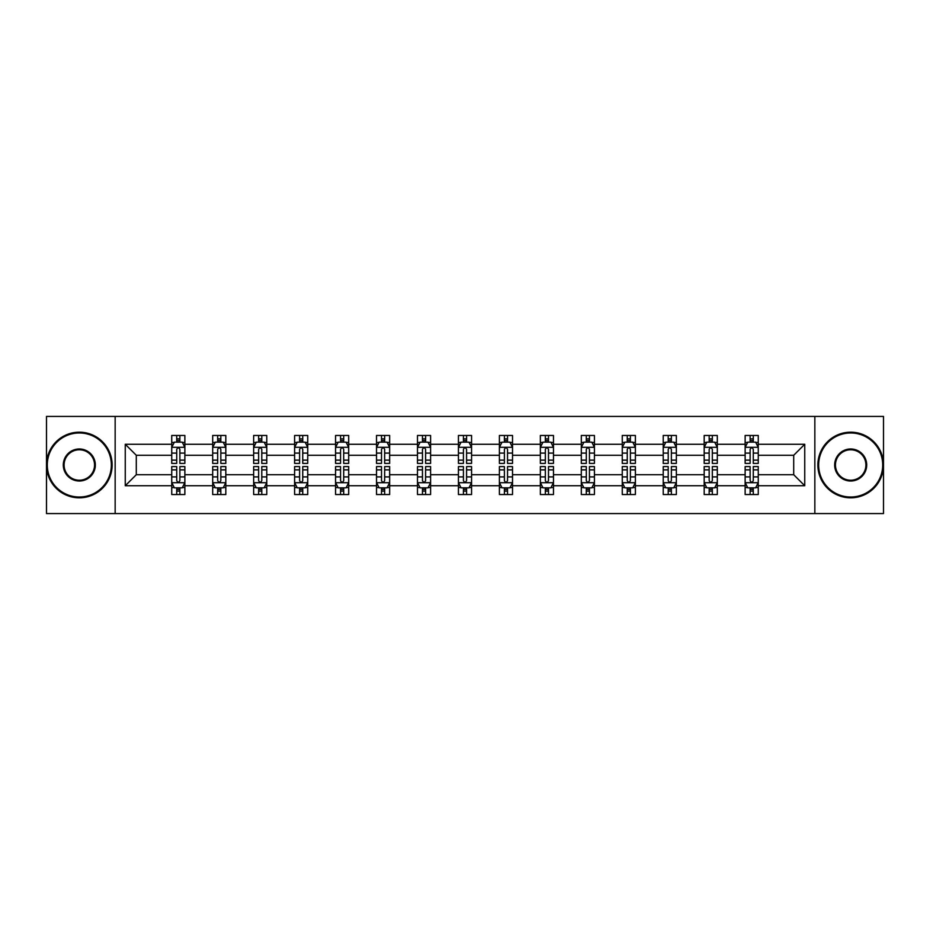 <?xml version="1.0" encoding="UTF-8"?>
<svg xmlns="http://www.w3.org/2000/svg" width="930" height="930" viewBox="0 0 930 930"><rect width="100%" height="100%" fill="white"/><g stroke="black" fill="none" stroke-linecap="round" stroke-linejoin="round"><path stroke-width="1.4" d="M814.843 416.431L46.5 416.431L46.5 513.569L883.5 513.569L883.5 416.431L814.843 416.431L814.843 513.569M758.264 485.739L758.264 474.719L793.709 474.719L804.741 485.739L758.264 485.739L758.264 494.539L753.277 494.539L753.277 487.843M115.157 513.569L115.157 416.431M745.139 485.739L717.309 485.739L717.309 474.719L745.139 474.719L745.139 494.539L758.264 494.539L758.264 487.529L755.799 487.529M717.309 485.739L717.309 494.539L712.322 494.539L712.322 487.843M704.184 485.739L676.354 485.739L676.354 474.719L704.184 474.719L704.184 494.539L717.309 494.539L717.309 487.529L714.845 487.529M676.354 485.739L676.354 494.539L671.367 494.539L671.367 487.843M663.218 485.739L635.388 485.739L635.388 474.719L663.218 474.719L663.218 494.539L676.354 494.539L676.354 487.529L673.878 487.529M635.388 485.739L635.388 494.539L630.4 494.539L630.4 487.843M622.263 485.739L594.433 485.739L594.433 474.719L622.263 474.719L622.263 494.539L635.388 494.539L635.388 487.529L632.923 487.529M594.433 485.739L594.433 494.539L589.446 494.539L589.446 487.843M581.308 485.739L553.478 485.739L553.478 474.719L581.308 474.719L581.308 494.539L594.433 494.539L594.433 487.529L591.968 487.529M553.478 485.739L553.478 494.539L548.491 494.539L548.491 487.843M540.353 485.739L512.523 485.739L512.523 474.719L540.353 474.719L540.353 494.539L553.478 494.539L553.478 487.529L551.013 487.529M512.523 485.739L512.523 494.539L507.536 494.539L507.536 487.843M499.398 485.739L471.568 485.739L471.568 474.719L499.398 474.719L499.398 494.539L512.523 494.539L512.523 487.529L510.059 487.529M471.568 485.739L471.568 494.539L466.581 494.539L466.581 487.843M458.432 485.739L430.602 485.739L430.602 474.719L458.432 474.719L458.432 494.539L471.568 494.539L471.568 487.529L469.092 487.529M430.602 485.739L430.602 494.539L425.615 494.539L425.615 487.843M417.477 485.739L389.647 485.739L389.647 474.719L417.477 474.719L417.477 494.539L430.602 494.539L430.602 487.529L428.137 487.529M389.647 485.739L389.647 494.539L384.66 494.539L384.66 487.843M376.522 485.739L348.692 485.739L348.692 474.719L376.522 474.719L376.522 494.539L389.647 494.539L389.647 487.529L387.182 487.529M348.692 485.739L348.692 494.539L343.705 494.539L343.705 487.843M335.567 485.739L307.737 485.739L307.737 474.719L335.567 474.719L335.567 494.539L348.692 494.539L348.692 487.529L346.227 487.529M307.737 485.739L307.737 494.539L302.75 494.539L302.75 487.843M294.612 485.739L266.782 485.739L266.782 474.719L294.612 474.719L294.612 494.539L307.737 494.539L307.737 487.529L305.261 487.529M266.782 485.739L266.782 494.539L261.783 494.539L261.783 487.843M253.646 485.739L225.816 485.739L225.816 474.719L253.646 474.719L253.646 494.539L266.782 494.539L266.782 487.529L264.306 487.529M225.816 485.739L225.816 494.539L220.829 494.539L220.829 487.843M212.691 485.739L184.861 485.739L184.861 474.719L212.691 474.719L212.691 494.539L225.816 494.539L225.816 487.529L223.351 487.529M184.861 485.739L184.861 494.539L179.874 494.539L179.874 487.843M171.736 485.739L125.259 485.739L125.259 444.261L171.736 444.261L171.736 455.281L136.292 455.281L136.292 474.719L171.736 474.719L171.736 494.539L184.861 494.539L184.861 487.529L182.396 487.529M174.201 442.471L171.736 442.471L171.736 435.461L171.736 444.261M176.723 442.157L176.723 435.461L171.736 435.461L184.861 435.461L184.861 444.261L212.691 444.261L212.691 435.461L225.816 435.461L225.816 444.261L253.646 444.261L253.646 435.461L266.782 435.461L266.782 444.261L294.612 444.261L294.612 435.461L307.737 435.461L307.737 444.261L335.567 444.261L335.567 435.461L348.692 435.461L348.692 444.261L376.522 444.261L376.522 435.461L389.647 435.461L389.647 444.261L417.477 444.261L417.477 435.461L430.602 435.461L430.602 444.261L458.432 444.261L458.432 435.461L471.568 435.461L471.568 444.261L499.398 444.261L499.398 435.461L512.523 435.461L512.523 444.261L540.353 444.261L540.353 435.461L553.478 435.461L553.478 444.261L581.308 444.261L581.308 435.461L594.433 435.461L594.433 444.261L622.263 444.261L622.263 435.461L635.388 435.461L635.388 444.261L663.218 444.261L663.218 435.461L676.354 435.461L676.354 444.261L704.184 444.261L704.184 435.461L717.309 435.461L717.309 444.261L745.139 444.261L745.139 435.461L758.264 435.461L758.264 444.261L804.741 444.261L804.741 485.739M745.139 444.261L745.139 455.281L717.309 455.281L717.309 444.261M704.184 444.261L704.184 455.281L676.354 455.281L676.354 444.261M663.218 444.261L663.218 455.281L635.388 455.281L635.388 444.261M622.263 444.261L622.263 455.281L594.433 455.281L594.433 444.261M581.308 444.261L581.308 455.281L553.478 455.281L553.478 444.261M540.353 444.261L540.353 455.281L512.523 455.281L512.523 444.261M499.398 444.261L499.398 455.281L471.568 455.281L471.568 444.261M458.432 444.261L458.432 455.281L430.602 455.281L430.602 444.261M417.477 444.261L417.477 455.281L389.647 455.281L389.647 444.261M376.522 444.261L376.522 455.281L348.692 455.281L348.692 444.261M335.567 444.261L335.567 455.281L307.737 455.281L307.737 444.261M294.612 444.261L294.612 455.281L266.782 455.281L266.782 444.261M253.646 444.261L253.646 455.281L225.816 455.281L225.816 444.261M212.691 444.261L212.691 455.281L184.861 455.281L184.861 444.261M125.259 444.261L136.292 455.281M793.709 474.719L793.709 455.281L758.264 455.281L758.264 444.261M750.126 442.029L753.277 442.029M709.172 442.029L712.322 442.029M668.217 442.029L671.367 442.029M627.25 442.029L630.4 442.029M586.295 442.029L589.446 442.029M545.34 442.029L548.491 442.029M504.386 442.029L507.536 442.029M463.419 442.029L466.581 442.029M422.464 442.029L425.615 442.029M381.509 442.029L384.66 442.029M340.554 442.029L343.705 442.029M299.6 442.029L302.75 442.029M258.633 442.029L261.783 442.029M217.678 442.029L220.829 442.029M176.723 442.029L179.874 442.029M176.723 487.971L179.874 487.971M217.678 487.971L220.829 487.971M258.633 487.971L261.783 487.971M299.6 487.971L302.75 487.971M340.554 487.971L343.705 487.971M381.509 487.971L384.66 487.971M422.464 487.971L425.615 487.971M463.419 487.971L466.581 487.971M504.386 487.971L507.536 487.971M545.34 487.971L548.491 487.971M586.295 487.971L589.446 487.971M627.25 487.971L630.4 487.971M668.217 487.971L671.367 487.971M709.172 487.971L712.322 487.971M750.126 487.971L753.277 487.971M136.292 474.719L125.259 485.739M804.741 444.261L793.709 455.281M179.874 438.879L176.723 438.879M171.736 460.129L171.736 463.419L176.723 463.419L176.723 460.129L171.736 460.129L171.736 455.281M184.861 455.281L184.861 463.419L179.874 463.419L179.874 449.376C178.827 447.353 177.769 447.353 176.723 449.376L176.723 460.129M182.396 442.471L184.861 442.471L184.861 435.461L179.874 435.461L179.874 442.157M184.861 447.411L182.233 442.157L174.363 442.157L171.736 447.411M176.723 491.121L179.874 491.121M184.861 469.871L184.861 466.581L179.874 466.581L179.874 469.871L184.861 469.871L184.861 474.719M171.736 474.719L171.736 466.581L176.723 466.581L176.723 480.624C177.769 482.647 178.827 482.647 179.874 480.624L179.874 469.871M174.201 487.529L171.736 487.529L171.736 494.539L176.723 494.539L176.723 487.843M171.736 482.589L174.363 487.843L182.233 487.843L184.861 482.589M79.317 432.973A32.027 32.027 0 0 0 47.291 465A32.027 32.027 0 0 0 79.317 497.027A32.027 32.027 0 0 0 111.344 465A32.027 32.027 0 0 0 79.317 432.973M79.317 497.817A32.817 32.817 0 0 1 46.5 465A32.817 32.817 0 0 1 79.317 432.183A32.817 32.817 0 0 1 112.135 465A32.817 32.817 0 0 1 79.317 497.817M79.317 448.981A16.019 16.019 0 0 1 95.337 465A16.019 16.019 0 0 1 79.317 481.019A16.019 16.019 0 0 1 63.298 465A16.019 16.019 0 0 1 79.317 448.981M79.317 480.229A15.229 15.229 0 0 0 94.546 465A15.229 15.229 0 0 0 79.317 449.771A15.229 15.229 0 0 0 64.089 465A15.229 15.229 0 0 0 79.317 480.229M850.683 432.973A32.027 32.027 0 0 0 818.656 465A32.027 32.027 0 0 0 850.683 497.027A32.027 32.027 0 0 0 882.71 465A32.027 32.027 0 0 0 850.683 432.973M850.683 497.817A32.817 32.817 0 0 1 817.865 465A32.817 32.817 0 0 1 850.683 432.183A32.817 32.817 0 0 1 883.5 465A32.817 32.817 0 0 1 850.683 497.817M850.683 448.981A16.019 16.019 0 0 1 866.702 465A16.019 16.019 0 0 1 850.683 481.019A16.019 16.019 0 0 1 834.663 465A16.019 16.019 0 0 1 850.683 448.981M850.683 480.229A15.229 15.229 0 0 0 865.911 465A15.229 15.229 0 0 0 850.683 449.771A15.229 15.229 0 0 0 835.454 465A15.229 15.229 0 0 0 850.683 480.229M220.829 438.879L217.678 438.879M215.156 442.471L212.691 442.471L212.691 435.461L217.678 435.461L217.678 442.157M212.691 460.129L212.691 463.419L217.678 463.419L217.678 460.129L212.691 460.129L212.691 455.281M225.816 455.281L225.816 463.419L220.829 463.419L220.829 449.376C219.782 447.353 218.736 447.353 217.678 449.376L217.678 460.129M223.351 442.471L225.816 442.471L225.816 435.461L220.829 435.461L220.829 442.157M225.816 447.411L223.188 442.157L215.318 442.157L212.691 447.411M261.783 438.879L258.633 438.879M256.122 442.471L253.646 442.471L253.646 435.461L258.633 435.461L258.633 442.157M253.646 460.129L253.646 463.419L258.633 463.419L258.633 460.129L253.646 460.129L253.646 455.281M266.782 455.281L266.782 463.419L261.783 463.419L261.783 449.376C260.737 447.353 259.691 447.353 258.633 449.376L258.633 460.129M264.306 442.471L266.782 442.471L266.782 435.461L261.783 435.461L261.783 442.157M266.782 447.411L264.155 442.157L256.273 442.157L253.646 447.411M217.678 491.121L220.829 491.121M225.816 469.871L225.816 466.581L220.829 466.581L220.829 469.871L225.816 469.871L225.816 474.719M212.691 474.719L212.691 466.581L217.678 466.581L217.678 480.624C218.724 482.647 219.782 482.647 220.829 480.624L220.829 469.871M215.156 487.529L212.691 487.529L212.691 494.539L217.678 494.539L217.678 487.843M212.691 482.589L215.318 487.843L223.188 487.843L225.816 482.589M258.633 491.121L261.783 491.121M266.782 469.871L266.782 466.581L261.783 466.581L261.783 469.871L266.782 469.871L266.782 474.719M253.646 474.719L253.646 466.581L258.633 466.581L258.633 480.624C259.691 482.647 260.737 482.647 261.783 480.624L261.783 469.871M256.122 487.529L253.646 487.529L253.646 494.539L258.633 494.539L258.633 487.843M253.646 482.589L256.273 487.843L264.155 487.843L266.782 482.589M302.75 438.879L299.6 438.879M297.077 442.471L294.612 442.471L294.612 435.461L299.6 435.461L299.6 442.157M294.612 460.129L294.612 463.419L299.6 463.419L299.6 460.129L294.612 460.129L294.612 455.281M307.737 455.281L307.737 463.419L302.75 463.419L302.75 449.376C301.692 447.353 300.646 447.353 299.6 449.376L299.6 460.129M305.261 442.471L307.737 442.471L307.737 435.461L302.75 435.461L302.75 442.157M307.737 447.411L305.11 442.157L297.228 442.157L294.612 447.411M299.6 491.121L302.75 491.121M307.737 469.871L307.737 466.581L302.75 466.581L302.75 469.871L307.737 469.871L307.737 474.719M294.612 474.719L294.612 466.581L299.6 466.581L299.6 480.624C300.646 482.647 301.692 482.647 302.75 480.624L302.75 469.871M297.077 487.529L294.612 487.529L294.612 494.539L299.6 494.539L299.6 487.843M294.612 482.589L297.228 487.843L305.11 487.843L307.737 482.589M343.705 438.879L340.554 438.879M338.032 442.471L335.567 442.471L335.567 435.461L340.554 435.461L340.554 442.157M335.567 460.129L335.567 463.419L340.554 463.419L340.554 460.129L335.567 460.129L335.567 455.281M348.692 455.281L348.692 463.419L343.705 463.419L343.705 449.376C342.659 447.353 341.601 447.353 340.554 449.376L340.554 460.129M346.227 442.471L348.692 442.471L348.692 435.461L343.705 435.461L343.705 442.157M348.692 447.411L346.065 442.157L338.195 442.157L335.567 447.411M340.554 491.121L343.705 491.121M348.692 469.871L348.692 466.581L343.705 466.581L343.705 469.871L348.692 469.871L348.692 474.719M335.567 474.719L335.567 466.581L340.554 466.581L340.554 480.624C341.601 482.647 342.647 482.647 343.705 480.624L343.705 469.871M338.032 487.529L335.567 487.529L335.567 494.539L340.554 494.539L340.554 487.843M335.567 482.589L338.195 487.843L346.065 487.843L348.692 482.589M384.66 438.879L381.509 438.879M378.987 442.471L376.522 442.471L376.522 435.461L381.509 435.461L381.509 442.157M376.522 460.129L376.522 463.419L381.509 463.419L381.509 460.129L376.522 460.129L376.522 455.281M389.647 455.281L389.647 463.419L384.66 463.419L384.66 449.376C383.613 447.353 382.567 447.353 381.509 449.376L381.509 460.129M387.182 442.471L389.647 442.471L389.647 435.461L384.66 435.461L384.66 442.157M389.647 447.411L387.02 442.157L379.149 442.157L376.522 447.411M381.509 491.121L384.66 491.121M389.647 469.871L389.647 466.581L384.66 466.581L384.66 469.871L389.647 469.871L389.647 474.719M376.522 474.719L376.522 466.581L381.509 466.581L381.509 480.624C382.555 482.647 383.613 482.647 384.66 480.624L384.66 469.871M378.987 487.529L376.522 487.529L376.522 494.539L381.509 494.539L381.509 487.843M376.522 482.589L379.149 487.843L387.02 487.843L389.647 482.589M425.615 438.879L422.464 438.879M419.942 442.471L417.477 442.471L417.477 435.461L422.464 435.461L422.464 442.157M417.477 460.129L417.477 463.419L422.464 463.419L422.464 460.129L417.477 460.129L417.477 455.281M430.602 455.281L430.602 463.419L425.615 463.419L425.615 449.376C424.568 447.353 423.522 447.353 422.464 449.376L422.464 460.129M428.137 442.471L430.602 442.471L430.602 435.461L425.615 435.461L425.615 442.157M430.602 447.411L427.986 442.157L420.104 442.157L417.477 447.411M422.464 491.121L425.615 491.121M430.602 469.871L430.602 466.581L425.615 466.581L425.615 469.871L430.602 469.871L430.602 474.719M417.477 474.719L417.477 466.581L422.464 466.581L422.464 480.624C423.51 482.647 424.568 482.647 425.615 480.624L425.615 469.871M419.942 487.529L417.477 487.529L417.477 494.539L422.464 494.539L422.464 487.843M417.477 482.589L420.104 487.843L427.986 487.843L430.602 482.589M466.581 438.879L463.419 438.879M460.908 442.471L458.432 442.471L458.432 435.461L463.419 435.461L463.419 442.157M458.432 460.129L458.432 463.419L463.419 463.419L463.419 460.129L458.432 460.129L458.432 455.281M471.568 455.281L471.568 463.419L466.581 463.419L466.581 449.376C465.523 447.353 464.477 447.353 463.419 449.376L463.419 460.129M469.092 442.471L471.568 442.471L471.568 435.461L466.581 435.461L466.581 442.157M471.568 447.411L468.941 442.157L461.059 442.157L458.432 447.411M463.419 491.121L466.581 491.121M471.568 469.871L471.568 466.581L466.581 466.581L466.581 469.871L471.568 469.871L471.568 474.719M458.432 474.719L458.432 466.581L463.419 466.581L463.419 480.624C464.477 482.647 465.523 482.647 466.581 480.624L466.581 469.871M460.908 487.529L458.432 487.529L458.432 494.539L463.419 494.539L463.419 487.843M458.432 482.589L461.059 487.843L468.941 487.843L471.568 482.589M507.536 438.879L504.386 438.879M501.863 442.471L499.398 442.471L499.398 435.461L504.386 435.461L504.386 442.157M499.398 460.129L499.398 463.419L504.386 463.419L504.386 460.129L499.398 460.129L499.398 455.281M512.523 455.281L512.523 463.419L507.536 463.419L507.536 449.376C506.49 447.353 505.432 447.353 504.386 449.376L504.386 460.129M510.059 442.471L512.523 442.471L512.523 435.461L507.536 435.461L507.536 442.157M512.523 447.411L509.896 442.157L502.014 442.157L499.398 447.411M504.386 491.121L507.536 491.121M512.523 469.871L512.523 466.581L507.536 466.581L507.536 469.871L512.523 469.871L512.523 474.719M499.398 474.719L499.398 466.581L504.386 466.581L504.386 480.624C505.432 482.647 506.478 482.647 507.536 480.624L507.536 469.871M501.863 487.529L499.398 487.529L499.398 494.539L504.386 494.539L504.386 487.843M499.398 482.589L502.014 487.843L509.896 487.843L512.523 482.589M548.491 438.879L545.34 438.879M542.818 442.471L540.353 442.471L540.353 435.461L545.34 435.461L545.34 442.157M540.353 460.129L540.353 463.419L545.34 463.419L545.34 460.129L540.353 460.129L540.353 455.281M553.478 455.281L553.478 463.419L548.491 463.419L548.491 449.376C547.445 447.353 546.387 447.353 545.34 449.376L545.34 460.129M551.013 442.471L553.478 442.471L553.478 435.461L548.491 435.461L548.491 442.157M553.478 447.411L550.851 442.157L542.981 442.157L540.353 447.411M545.34 491.121L548.491 491.121M553.478 469.871L553.478 466.581L548.491 466.581L548.491 469.871L553.478 469.871L553.478 474.719M540.353 474.719L540.353 466.581L545.34 466.581L545.34 480.624C546.387 482.647 547.433 482.647 548.491 480.624L548.491 469.871M542.818 487.529L540.353 487.529L540.353 494.539L545.34 494.539L545.34 487.843M540.353 482.589L542.981 487.843L550.851 487.843L553.478 482.589M589.446 438.879L586.295 438.879M583.773 442.471L581.308 442.471L581.308 435.461L586.295 435.461L586.295 442.157M581.308 460.129L581.308 463.419L586.295 463.419L586.295 460.129L581.308 460.129L581.308 455.281M594.433 455.281L594.433 463.419L589.446 463.419L589.446 449.376C588.399 447.353 587.353 447.353 586.295 449.376L586.295 460.129M591.968 442.471L594.433 442.471L594.433 435.461L589.446 435.461L589.446 442.157M594.433 447.411L591.806 442.157L583.935 442.157L581.308 447.411M586.295 491.121L589.446 491.121M594.433 469.871L594.433 466.581L589.446 466.581L589.446 469.871L594.433 469.871L594.433 474.719M581.308 474.719L581.308 466.581L586.295 466.581L586.295 480.624C587.342 482.647 588.399 482.647 589.446 480.624L589.446 469.871M583.773 487.529L581.308 487.529L581.308 494.539L586.295 494.539L586.295 487.843M581.308 482.589L583.935 487.843L591.806 487.843L594.433 482.589M630.4 438.879L627.25 438.879M624.739 442.471L622.263 442.471L622.263 435.461L627.25 435.461L627.25 442.157M622.263 460.129L622.263 463.419L627.25 463.419L627.25 460.129L622.263 460.129L622.263 455.281M635.388 455.281L635.388 463.419L630.4 463.419L630.4 449.376C629.354 447.353 628.308 447.353 627.25 449.376L627.25 460.129M632.923 442.471L635.388 442.471L635.388 435.461L630.4 435.461L630.4 442.157M635.388 447.411L632.772 442.157L624.89 442.157L622.263 447.411M627.25 491.121L630.4 491.121M635.388 469.871L635.388 466.581L630.4 466.581L630.4 469.871L635.388 469.871L635.388 474.719M622.263 474.719L622.263 466.581L627.25 466.581L627.25 480.624C628.308 482.647 629.354 482.647 630.4 480.624L630.4 469.871M624.739 487.529L622.263 487.529L622.263 494.539L627.25 494.539L627.25 487.843M622.263 482.589L624.89 487.843L632.772 487.843L635.388 482.589M671.367 438.879L668.217 438.879M665.694 442.471L663.218 442.471L663.218 435.461L668.217 435.461L668.217 442.157M663.218 460.129L663.218 463.419L668.217 463.419L668.217 460.129L663.218 460.129L663.218 455.281M676.354 455.281L676.354 463.419L671.367 463.419L671.367 449.376C670.309 447.353 669.263 447.353 668.217 449.376L668.217 460.129M673.878 442.471L676.354 442.471L676.354 435.461L671.367 435.461L671.367 442.157M676.354 447.411L673.727 442.157L665.845 442.157L663.218 447.411M668.217 491.121L671.367 491.121M676.354 469.871L676.354 466.581L671.367 466.581L671.367 469.871L676.354 469.871L676.354 474.719M663.218 474.719L663.218 466.581L668.217 466.581L668.217 480.624C669.263 482.647 670.309 482.647 671.367 480.624L671.367 469.871M665.694 487.529L663.218 487.529L663.218 494.539L668.217 494.539L668.217 487.843M663.218 482.589L665.845 487.843L673.727 487.843L676.354 482.589M712.322 438.879L709.172 438.879M706.649 442.471L704.184 442.471L704.184 435.461L709.172 435.461L709.172 442.157M704.184 460.129L704.184 463.419L709.172 463.419L709.172 460.129L704.184 460.129L704.184 455.281M717.309 455.281L717.309 463.419L712.322 463.419L712.322 449.376C711.276 447.353 710.218 447.353 709.172 449.376L709.172 460.129M714.845 442.471L717.309 442.471L717.309 435.461L712.322 435.461L712.322 442.157M717.309 447.411L714.682 442.157L706.812 442.157L704.184 447.411M709.172 491.121L712.322 491.121M717.309 469.871L717.309 466.581L712.322 466.581L712.322 469.871L717.309 469.871L717.309 474.719M704.184 474.719L704.184 466.581L709.172 466.581L709.172 480.624C710.218 482.647 711.264 482.647 712.322 480.624L712.322 469.871M706.649 487.529L704.184 487.529L704.184 494.539L709.172 494.539L709.172 487.843M704.184 482.589L706.812 487.843L714.682 487.843L717.309 482.589M753.277 438.879L750.126 438.879M747.604 442.471L745.139 442.471L745.139 435.461L750.126 435.461L750.126 442.157M745.139 460.129L745.139 463.419L750.126 463.419L750.126 460.129L745.139 460.129L745.139 455.281M758.264 455.281L758.264 463.419L753.277 463.419L753.277 449.376C752.231 447.353 751.173 447.353 750.126 449.376L750.126 460.129M755.799 442.471L758.264 442.471L758.264 435.461L753.277 435.461L753.277 442.157M758.264 447.411L755.637 442.157L747.767 442.157L745.139 447.411M750.126 491.121L753.277 491.121M758.264 469.871L758.264 466.581L753.277 466.581L753.277 469.871L758.264 469.871L758.264 474.719M745.139 474.719L745.139 466.581L750.126 466.581L750.126 480.624C751.173 482.647 752.231 482.647 753.277 480.624L753.277 469.871M747.604 487.529L745.139 487.529L745.139 494.539L750.126 494.539L750.126 487.843M745.139 482.589L747.767 487.843L755.637 487.843L758.264 482.589M184.791 447.284L171.806 447.284M184.861 460.129L179.874 460.129M176.723 453.096L171.736 453.096M184.861 453.096L179.874 453.096M179.874 440.553L176.723 440.553M171.806 482.717L184.791 482.717M171.736 469.871L176.723 469.871M179.874 476.904L184.861 476.904M171.736 476.904L176.723 476.904M176.723 489.447L179.874 489.447M225.757 447.284L212.761 447.284M225.816 460.129L220.829 460.129M217.678 453.096L212.691 453.096M225.816 453.096L220.829 453.096M220.829 440.553L217.678 440.553M266.712 447.284L253.716 447.284M266.782 460.129L261.783 460.129M258.633 453.096L253.646 453.096M266.782 453.096L261.783 453.096M261.783 440.553L258.633 440.553M212.761 482.717L225.757 482.717M212.691 469.871L217.678 469.871M220.829 476.904L225.816 476.904M212.691 476.904L217.678 476.904M217.678 489.447L220.829 489.447M253.716 482.717L266.712 482.717M253.646 469.871L258.633 469.871M261.783 476.904L266.782 476.904M253.646 476.904L258.633 476.904M258.633 489.447L261.783 489.447M307.667 447.284L294.671 447.284M307.737 460.129L302.75 460.129M299.6 453.096L294.612 453.096M307.737 453.096L302.75 453.096M302.75 440.553L299.6 440.553M294.671 482.717L307.667 482.717M294.612 469.871L299.6 469.871M302.75 476.904L307.737 476.904M294.612 476.904L299.6 476.904M299.6 489.447L302.75 489.447M348.622 447.284L335.625 447.284M348.692 460.129L343.705 460.129M340.554 453.096L335.567 453.096M348.692 453.096L343.705 453.096M343.705 440.553L340.554 440.553M335.625 482.717L348.622 482.717M335.567 469.871L340.554 469.871M343.705 476.904L348.692 476.904M335.567 476.904L340.554 476.904M340.554 489.447L343.705 489.447M389.589 447.284L376.592 447.284M389.647 460.129L384.66 460.129M381.509 453.096L376.522 453.096M389.647 453.096L384.66 453.096M384.66 440.553L381.509 440.553M376.592 482.717L389.589 482.717M376.522 469.871L381.509 469.871M384.66 476.904L389.647 476.904M376.522 476.904L381.509 476.904M381.509 489.447L384.66 489.447M430.544 447.284L417.547 447.284M430.602 460.129L425.615 460.129M422.464 453.096L417.477 453.096M430.602 453.096L425.615 453.096M425.615 440.553L422.464 440.553M417.547 482.717L430.544 482.717M417.477 469.871L422.464 469.871M425.615 476.904L430.602 476.904M417.477 476.904L422.464 476.904M422.464 489.447L425.615 489.447M471.498 447.284L458.502 447.284M471.568 460.129L466.581 460.129M463.419 453.096L458.432 453.096M471.568 453.096L466.581 453.096M466.581 440.553L463.419 440.553M458.502 482.717L471.498 482.717M458.432 469.871L463.419 469.871M466.581 476.904L471.568 476.904M458.432 476.904L463.419 476.904M463.419 489.447L466.581 489.447M512.453 447.284L499.457 447.284M512.523 460.129L507.536 460.129M504.386 453.096L499.398 453.096M512.523 453.096L507.536 453.096M507.536 440.553L504.386 440.553M499.457 482.717L512.453 482.717M499.398 469.871L504.386 469.871M507.536 476.904L512.523 476.904M499.398 476.904L504.386 476.904M504.386 489.447L507.536 489.447M553.408 447.284L540.411 447.284M553.478 460.129L548.491 460.129M545.34 453.096L540.353 453.096M553.478 453.096L548.491 453.096M548.491 440.553L545.34 440.553M540.411 482.717L553.408 482.717M540.353 469.871L545.34 469.871M548.491 476.904L553.478 476.904M540.353 476.904L545.34 476.904M545.34 489.447L548.491 489.447M594.375 447.284L581.378 447.284M594.433 460.129L589.446 460.129M586.295 453.096L581.308 453.096M594.433 453.096L589.446 453.096M589.446 440.553L586.295 440.553M581.378 482.717L594.375 482.717M581.308 469.871L586.295 469.871M589.446 476.904L594.433 476.904M581.308 476.904L586.295 476.904M586.295 489.447L589.446 489.447M635.33 447.284L622.333 447.284M635.388 460.129L630.4 460.129M627.25 453.096L622.263 453.096M635.388 453.096L630.4 453.096M630.4 440.553L627.25 440.553M622.333 482.717L635.33 482.717M622.263 469.871L627.25 469.871M630.4 476.904L635.388 476.904M622.263 476.904L627.25 476.904M627.25 489.447L630.4 489.447M676.284 447.284L663.288 447.284M676.354 460.129L671.367 460.129M668.217 453.096L663.218 453.096M676.354 453.096L671.367 453.096M671.367 440.553L668.217 440.553M663.288 482.717L676.284 482.717M663.218 469.871L668.217 469.871M671.367 476.904L676.354 476.904M663.218 476.904L668.217 476.904M668.217 489.447L671.367 489.447M717.239 447.284L704.242 447.284M717.309 460.129L712.322 460.129M709.172 453.096L704.184 453.096M717.309 453.096L712.322 453.096M712.322 440.553L709.172 440.553M704.242 482.717L717.239 482.717M704.184 469.871L709.172 469.871M712.322 476.904L717.309 476.904M704.184 476.904L709.172 476.904M709.172 489.447L712.322 489.447M758.194 447.284L745.209 447.284M758.264 460.129L753.277 460.129M750.126 453.096L745.139 453.096M758.264 453.096L753.277 453.096M753.277 440.553L750.126 440.553M745.209 482.717L758.194 482.717M745.139 469.871L750.126 469.871M753.277 476.904L758.264 476.904M745.139 476.904L750.126 476.904M750.126 489.447L753.277 489.447"/></g></svg>
